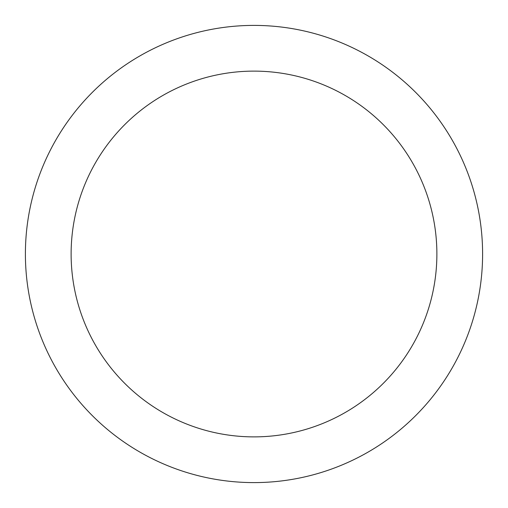 <?xml version="1.0" encoding="UTF-8"?>
<svg xmlns="http://www.w3.org/2000/svg" width="508" height="508" viewBox="0 0 508 508"><rect width="100%" height="100%" fill="white"/><g stroke="black" fill="none" stroke-linecap="round" stroke-linejoin="round"><path stroke-width="0.76" d="M254 25.4A228.6 228.6 0 0 1 482.6 254A228.6 228.6 0 0 1 254 482.6A228.6 228.6 0 0 1 25.4 254A228.6 228.6 0 0 1 254 25.4M254 436.88A182.88 182.88 0 0 1 71.12 254A182.88 182.88 0 0 1 254 71.12A182.88 182.88 0 0 1 436.88 254A182.88 182.88 0 0 1 254 436.88"/></g></svg>
